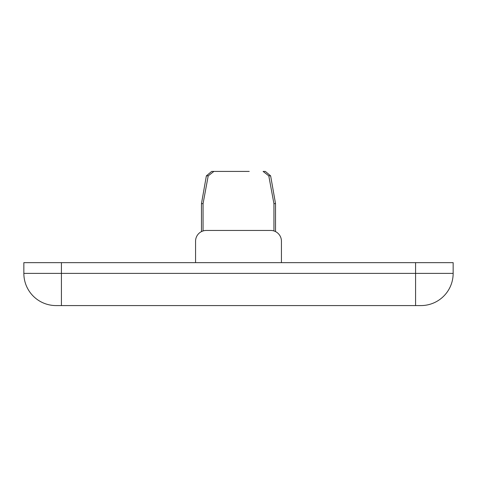<?xml version="1.0" encoding="UTF-8"?>
<svg xmlns="http://www.w3.org/2000/svg" width="477" height="477" viewBox="0 0 477 477"><rect width="100%" height="100%" fill="white"/><g stroke="black" fill="none" stroke-linecap="round" stroke-linejoin="round"><path stroke-width="0.72" d="M249.232 171.422L211.651 171.422L213.893 171.422L211.651 171.422L213.893 171.422L211.651 171.422L213.893 171.422L211.651 171.422L213.893 171.422L208.216 175.858L203.065 203.619L203.065 230.951M203.351 202.039L203.524 201.115M269.064 177.337L269.523 179.805M273.935 230.951L273.935 203.619L275.527 203.619L275.527 231.601M268.784 175.858L270.632 175.858L265.349 171.422L263.107 171.422L265.349 171.422L263.107 171.422L268.784 175.858L273.935 203.619M281.43 262.648L281.43 241.183A10.732 10.732 0 0 0 270.697 230.451L206.302 230.451A10.732 10.732 0 0 0 195.57 241.183L195.57 262.648L195.57 241.183M415.586 262.648L415.586 305.578L420.952 305.578A32.197 32.197 0 0 0 453.15 273.381L453.15 262.648L23.85 262.648L23.85 273.381A32.197 32.197 0 0 0 56.047 305.578L61.414 305.578L61.414 273.381L23.85 273.381M415.586 305.578L61.414 305.578M201.473 231.601L201.473 203.619L203.065 203.619M201.473 203.619L206.368 175.858L211.651 171.422L206.368 175.858L211.651 171.422L206.368 175.858L208.216 175.858M453.15 273.381L61.414 273.381L61.414 262.648M265.349 171.422L270.632 175.858L265.349 171.422L270.632 175.858L275.527 203.619"/></g></svg>

